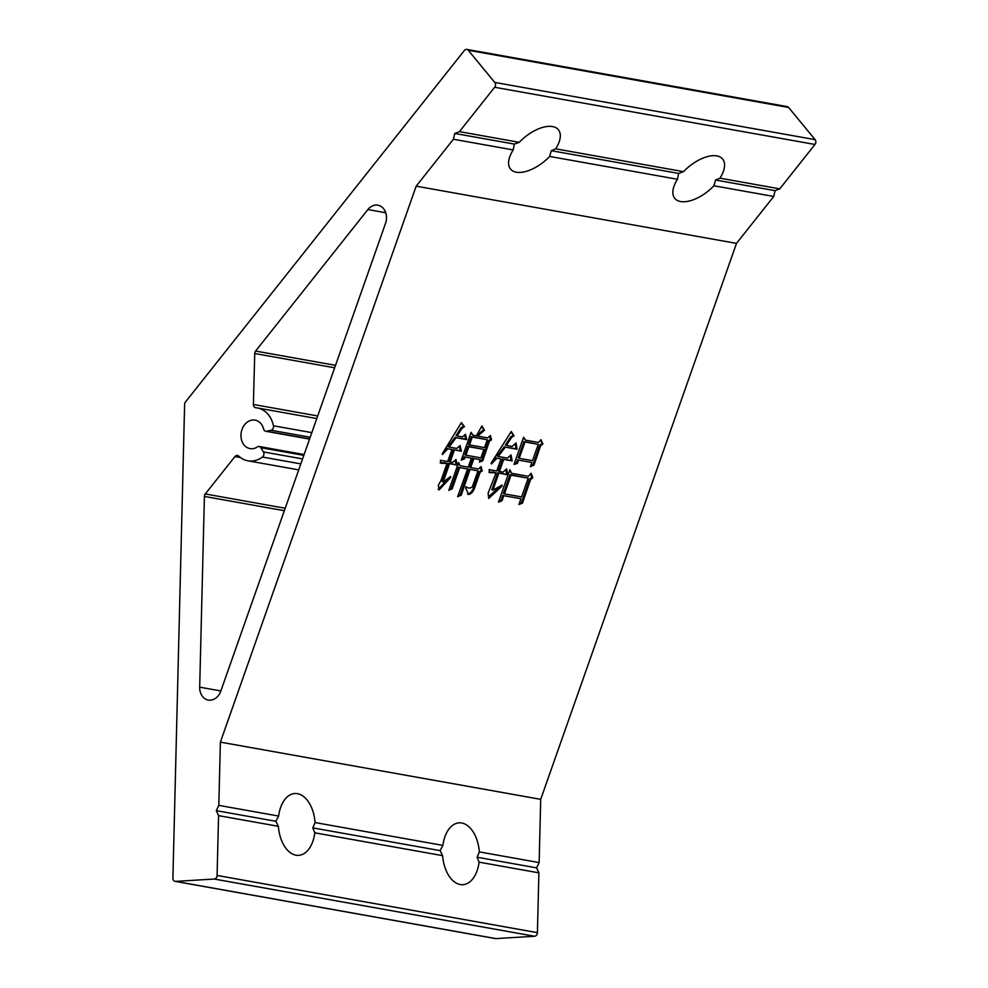 <?xml version="1.0" encoding="UTF-8"?>
<svg xmlns="http://www.w3.org/2000/svg" width="988" height="988" viewBox="0 0 988 988"><rect width="100%" height="100%" fill="white"/><g stroke="black" fill="none" stroke-linecap="round" stroke-linejoin="round"><path stroke-width="1.48" d="M278.369 826.314L275.85 821.287L278.628 816.051A30.974 18.439 -93.5 0 1 294.844 793.512A30.974 18.439 -93.5 0 1 297.487 793.673A30.974 18.439 -93.5 0 1 315.073 822.559L312.813 827.882L314.814 832.822A30.974 18.439 -93.5 0 1 298.598 855.361A30.974 18.439 -93.5 0 1 295.955 855.2A30.974 18.439 -93.5 0 1 278.369 826.314L218.57 815.631L217.088 875.454L537.41 932.66A3.446 2.742 100.1 0 1 534.57 936.254L495.902 938.6A3.446 2.742 100.1 0 1 495.383 938.575L175.061 881.358A3.446 2.742 -79.9 0 0 175.58 881.395L495.902 938.6M442.636 855.645L440.117 850.619L442.896 845.395A30.974 18.439 -93.5 0 1 459.111 822.856A30.974 18.439 -93.5 0 1 461.754 823.016A30.974 18.439 -93.5 0 1 479.341 851.903L477.081 857.226L479.081 862.154A30.974 18.439 -93.5 0 1 462.866 884.692A30.974 18.439 -93.5 0 1 460.223 884.544A30.974 18.439 -93.5 0 1 442.636 855.645L314.814 832.822M513.204 149.929L514.328 144.087L519.243 142.321A30.974 15.549 -39.5 0 1 552.551 126.563A30.974 15.549 -39.5 0 1 558.356 129.687A30.974 15.549 -39.5 0 1 555.688 148.83L551.292 150.695L549.649 156.437A30.974 15.549 -39.5 0 1 516.329 172.208A30.974 15.549 -39.5 0 1 510.537 169.072A30.974 15.549 -39.5 0 1 513.204 149.929L453.393 139.246L416.17 186.164L220.386 742.136L218.817 805.381L216.298 810.654L218.57 815.631M677.472 179.273L678.595 173.431L683.511 171.665A30.974 15.549 -39.5 0 1 716.819 155.894A30.974 15.549 -39.5 0 1 722.623 159.031A30.974 15.549 -39.5 0 1 719.956 178.173L715.559 180.026L713.916 185.781A30.974 15.549 -39.5 0 1 680.609 201.54A30.974 15.549 -39.5 0 1 674.804 198.415A30.974 15.549 -39.5 0 1 677.472 179.273L549.649 156.437M788.597 107.457L468.275 50.252A3.446 2.742 -79.9 0 0 467.398 49.561A3.446 2.742 -79.9 0 0 466.867 49.4L787.189 106.605A3.446 2.742 100.1 0 1 787.72 106.778A3.446 2.742 100.1 0 1 788.597 107.457L815.1 139.641A3.446 2.742 100.1 0 1 814.976 144.47L779.754 188.856L719.956 178.173M260.795 447.688A3.446 2.742 -79.9 0 0 259.696 446.675A3.446 2.742 -79.9 0 0 259.165 446.502A3.446 2.742 -79.9 0 0 257.399 446.909A14.462 11.498 100.1 0 1 250.026 448.601A14.462 11.498 100.1 0 1 247.803 447.897A14.462 11.498 100.1 0 1 241.554 430.916A14.462 11.498 100.1 0 1 255.102 420.135A14.462 11.498 100.1 0 1 257.325 420.826A14.462 11.498 100.1 0 1 263.673 429.125A3.446 2.742 -79.9 0 0 265.71 431.262A3.446 2.742 -79.9 0 0 266.587 431.237L271.045 430.249A3.446 2.742 -79.9 0 0 273.454 425.779A26.849 21.353 -79.9 0 0 261.412 409.23A26.849 21.353 -79.9 0 0 257.288 407.933A26.849 21.353 -79.9 0 0 255.744 407.735A3.446 2.742 100.1 0 1 255.546 407.711A3.446 2.742 100.1 0 1 253.397 404.475L254.731 353.519A3.446 2.742 100.1 0 1 255.596 351.061L367.882 209.555A13.77 10.954 100.1 0 1 377.873 205.195A13.77 10.954 100.1 0 1 379.985 205.862A13.77 10.954 100.1 0 1 385.518 223.362L220.806 691.106A13.77 10.954 100.1 0 1 208.307 700.047A13.77 10.954 100.1 0 1 199.687 687.166L204.405 496.433A3.446 2.742 100.1 0 1 205.269 493.963L234.971 456.542A3.446 2.742 100.1 0 1 237.466 455.443A3.446 2.742 100.1 0 1 237.997 455.616A3.446 2.742 100.1 0 1 238.651 456.048A26.849 21.353 -79.9 0 0 247.84 460.791A26.849 21.353 -79.9 0 0 262.438 457.036A3.446 2.742 -79.9 0 0 263.413 451.924L260.795 447.688L303.822 455.369M518.91 504.485L520.935 498.742L503.806 495.68L501.99 500.817L498.471 502.114L509.857 469.782L511.673 473.326L528.419 476.315L531.136 473.264L532.828 477.747L530.544 479.588L522.442 503.188L518.91 504.485M449.54 463.829L443.155 481.959L450.59 476.549L450.664 477.513L439.129 489.912L438.314 485.269L441.08 480.304L447.045 463.384L441.142 463.298L440.364 460.272L447.675 461.569L451.936 449.491L447.897 448.762L442.389 454.529L442.216 453.85L461.408 422.605L464.471 426.68L462.1 428.187L457.111 435.967L462.495 436.931L465.484 434.251L466.669 439.598L456.086 437.709L449.108 447.058L456.814 448.429L460.099 445.489L461.371 451.17L454.443 449.935L450.182 462.026L452.689 462.47L455.974 459.519L457.246 465.212L448.54 463.372L442.155 481.502L443.155 481.959M779.754 188.856L775.098 190.672L773.728 196.464L736.492 243.381L416.17 186.164M736.492 243.381L540.708 799.341L220.386 742.136M465.62 487.899L466.052 486.689C468.114 488.455 470.214 488.504 472.338 486.849L477.97 470.831L470.078 469.424L461.235 495.136L457.605 496.742L467.583 468.979L459.692 467.571L452.245 488.714L448.799 490.357L458.593 462.557L460.136 465.719L468.213 467.163L471.412 458.111L465.249 456.999L464.607 458.815L461.273 460.149L471.066 432.349L473.104 435.288L476.377 435.869L481.922 425.939L484.491 430.262L477.723 436.116L487.726 437.906L490.419 435.486L491.542 439.87L489.468 441.105L482.749 460.766L479.415 462.1L480.267 459.692L473.907 458.556L470.72 467.62L478.414 468.991L481.107 466.583L482.23 470.955L480.156 472.19L474.524 488.208C473.215 491.777 471.239 493.889 468.608 494.531L465.62 487.899M530.371 466.707L531.865 462.483L518.577 460.112L517.416 463.434L513.995 464.422L523.566 437.239L525.604 440.166L538.497 442.476L540.918 439.697L542.906 443.896L540.621 445.736L534.002 465.113L530.371 466.707M498.804 473.277L492.851 490.196L502.015 485.083L502.077 486.059L488.714 498.446L488.109 493.197L496.112 472.795L489.826 472.635L489.048 469.609L496.754 470.98L501.002 458.889L496.964 458.173L491.456 463.928L491.085 463.224L511.265 431.509L514.032 435.856L511.661 437.363L506.362 445.403L512.142 446.44L516.032 442.957L517.082 449.244L505.35 447.144L498.174 456.468L507.412 458.111L511.006 454.9L512.167 460.89L503.695 459.371L499.446 471.461L503.102 472.116L506.683 468.905L507.659 474.858L497.791 472.807L491.839 489.727L492.851 490.196M275.85 821.287L216.298 810.654M278.628 816.051L218.817 805.381M440.117 850.619L312.813 827.882M442.896 845.395L315.073 822.559M540.708 799.341L539.139 862.586L536.62 867.859L477.081 857.226M536.62 867.859L538.892 872.836L479.081 862.154M514.328 144.087L454.776 133.454L453.393 139.246M519.243 142.321L459.432 131.639L454.776 133.454M678.595 173.431L551.292 150.695M683.511 171.665L555.688 148.83M775.098 190.672L715.559 180.026M773.728 196.464L713.916 185.781M539.139 862.586L479.341 851.903M538.892 872.836L537.41 932.66M534.57 936.254L214.235 879.036L175.58 881.395M175.061 881.358A3.446 2.742 -79.9 0 1 172.9 878.134L184.633 403.833A2.062 1.643 -79.9 0 1 185.164 402.363L464.372 50.487A3.446 2.742 -79.9 0 1 466.867 49.4M468.275 50.252L494.766 82.424L815.1 139.641M814.976 144.47L494.655 87.265L459.432 131.639M214.235 879.036A3.446 2.742 -79.9 0 0 217.088 875.454M494.655 87.265A3.446 2.742 -79.9 0 0 494.766 82.424M470.078 469.424L477.97 470.831M469.078 468.967L460.223 494.679L461.235 495.136M460.223 494.679L458.012 495.655M459.692 467.571L467.583 468.979M458.679 467.114L451.232 488.257L452.245 488.714M451.232 488.257L449.244 489.208M458.271 463.52L460.136 465.719M465.249 456.999L471.412 458.111M464.237 456.542L463.607 458.358L464.607 458.815M463.607 458.358L461.668 459.124M470.844 433.028L473.104 435.288M481.588 426.618L484.491 430.262M483.478 429.792L476.71 435.646L477.723 436.116M489.702 436.14L490.53 439.401L491.542 439.87M490.53 439.401L488.467 440.636L489.468 441.105M488.467 440.636L481.736 460.309L482.749 460.766M481.736 460.309L479.76 461.1M473.907 458.556L480.267 459.692M472.906 458.086L469.708 467.151L470.72 467.62M480.39 467.225L481.218 470.498L482.23 470.955M481.218 470.498L479.155 471.733L480.156 472.19M479.155 471.733L473.511 487.739L474.524 488.208M473.511 487.739C472.202 491.32 470.239 493.432 467.596 494.074M483.885 449.416L467.855 446.267L464.879 454.727L465.891 455.196L480.897 457.876L483.885 449.416L468.868 446.737L465.891 455.196M487.282 439.746L471.264 436.61L468.497 444.464L469.51 444.921L484.515 447.601L487.282 439.746L472.264 437.067L469.51 444.921M471.264 436.61L472.264 437.067M467.855 446.267L468.868 446.737M449.799 477.13L450.664 477.513M449.651 477.056L438.129 489.443M446.082 463.211L447.045 463.384M445.069 462.755L440.129 462.829M447.897 448.762L451.936 449.491M446.885 448.305L444.551 450.824M461.137 423.123L464.471 426.68M463.458 426.223L461.087 427.718L462.1 428.187M461.087 427.718L456.098 435.498L457.111 435.967M464.731 434.93L465.669 439.141L466.669 439.598M465.669 439.141L456.086 437.709M455.073 437.252L448.107 446.601L449.108 447.058M459.346 446.168L460.359 450.713L461.371 451.17M460.359 450.713L454.443 449.935M453.43 449.478L449.17 461.557L450.182 462.026M455.221 460.198L456.234 464.743L457.246 465.212M456.234 464.743L448.54 463.372M518.577 460.112L531.865 462.483M517.576 459.642L516.403 462.964L517.416 463.434M516.403 462.964L514.303 463.582M523.344 437.906L525.604 440.166M540.399 440.278L542.906 443.896M541.906 443.439L539.621 445.279L540.621 445.736M539.621 445.279L533.001 464.644L534.002 465.113M533.001 464.644L530.754 465.644M538.25 444.353L523.961 441.525L518.218 457.839L519.219 458.296L532.507 460.667L538.25 444.353L524.961 441.982L519.219 458.296M523.961 441.525L524.961 441.982M503.806 495.68L520.935 498.742M502.793 495.223L500.99 500.36L501.99 500.817M500.99 500.36L498.829 501.151M509.549 470.696L511.673 473.326M530.556 473.919L531.828 477.278L532.828 477.747M531.828 477.278L529.543 479.118L530.544 479.588M529.543 479.118L521.429 502.719L522.442 503.188M521.429 502.719L519.256 503.522M528.172 478.192L510.03 474.672L503.435 493.407L504.448 493.864L521.578 496.927L528.172 478.192L511.043 475.142L504.448 493.864M510.03 474.672L511.043 475.142M501.077 485.602L502.077 486.059M501.015 485.639L488.517 496.754M494.766 472.548L496.112 472.795M493.753 472.091L488.813 472.165M496.964 458.173L501.002 458.889M495.951 457.716L492.839 460.976M510.932 432.114L514.032 435.856M513.019 435.387L510.648 436.894L511.661 437.363M510.648 436.894L505.362 444.946L506.362 445.403M515.217 443.674L516.082 448.787L517.082 449.244M516.082 448.787L505.35 447.144M504.337 446.687L497.174 455.999L498.174 456.468M510.228 455.604L511.166 460.433L512.167 460.89M511.166 460.433L503.695 459.371M502.694 458.914L498.434 471.004L499.446 471.461M505.868 469.633L506.646 474.388L507.659 474.858M506.646 474.388L497.791 472.807M311.825 432.633L273.454 425.779M385.74 212.741L367.882 209.555M240.356 457.493L234.971 456.542M302.575 458.914L263.413 451.924M300.821 463.891L262.438 457.036M309.615 438.919L266.587 431.237M310.207 437.239L271.045 430.249M317.704 415.96L253.397 404.475M334.66 367.795L254.731 353.519M335.525 365.338L255.596 351.061M220.867 690.945L199.687 687.166M284.334 510.71L204.405 496.433M285.199 508.24L205.269 493.963M316.778 418.566L257.288 407.933M304.119 454.542L259.165 446.502M309.553 439.092L265.71 431.262M298.709 469.88L247.84 460.791"/></g></svg>
